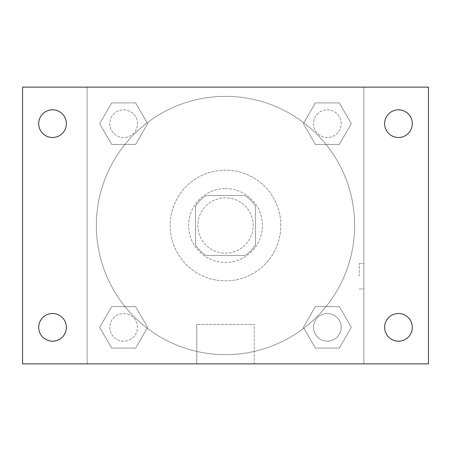 <?xml version="1.0" encoding="UTF-8"?>
<svg xmlns="http://www.w3.org/2000/svg" width="451" height="451" viewBox="0 0 451 451"><rect width="100%" height="100%" fill="white"/><g stroke="black" fill="none" stroke-linecap="round" stroke-linejoin="round"><path stroke-width="0.34" stroke-dasharray="2.25 1.69" d="M253.174 225.5A27.674 27.674 0 0 0 211.66 201.535A27.674 27.674 0 0 0 211.66 249.465A27.674 27.674 0 0 0 253.174 225.5A27.674 27.674 0 0 0 211.66 201.535A27.674 27.674 0 0 0 211.66 249.465A27.674 27.674 0 0 0 253.174 225.5M244.916 255.48L206.084 255.48A35.719 35.719 0 0 1 195.52 244.916L195.52 206.084A35.719 35.719 0 0 1 206.084 195.52L244.916 195.52A35.719 35.719 0 0 1 255.48 206.084L255.48 244.916A35.719 35.719 0 0 1 244.916 255.48L206.084 255.48A35.719 35.719 0 0 1 195.52 244.916L195.52 206.084A35.719 35.719 0 0 1 206.084 195.52L244.916 195.52A35.719 35.719 0 0 1 255.48 206.084L255.48 244.916A35.719 35.719 0 0 1 244.916 255.48M225.5 188.603A36.897 36.897 0 0 1 257.459 243.952A36.897 36.897 0 0 1 193.541 243.952A36.897 36.897 0 0 1 225.5 188.603A36.897 36.897 0 0 0 188.603 225.5A36.897 36.897 0 0 0 225.5 262.397A36.897 36.897 0 0 0 262.397 225.5A36.897 36.897 0 0 0 225.5 188.603M280.849 225.5A55.349 55.349 0 0 0 197.826 177.564A55.349 55.349 0 0 0 197.826 273.436A55.349 55.349 0 0 0 280.849 225.5A55.349 55.349 0 0 0 197.826 177.564A55.349 55.349 0 0 0 197.826 273.436A55.349 55.349 0 0 0 280.849 225.5M99.688 123.659L111.673 102.901L135.638 102.901L147.624 123.659L135.638 144.41L111.673 144.41L99.688 123.659L111.673 102.901L135.638 102.901L147.624 123.659L135.638 144.41L111.673 144.41L99.688 123.659L111.673 102.901L135.638 102.901L147.624 123.659L135.638 144.41L111.673 144.41L99.688 123.659M99.688 327.341L111.673 306.59L135.638 306.59L147.624 327.341L135.638 348.099L111.673 348.099L99.688 327.341L111.673 306.59L135.638 306.59L147.624 327.341L135.638 348.099L111.673 348.099L99.688 327.341L111.673 306.59L135.638 306.59L147.624 327.341L135.638 348.099L111.673 348.099L99.688 327.341M87.128 363.872L87.128 87.128L363.872 87.128L363.872 363.872L87.128 363.872L87.128 87.128L363.872 87.128L363.872 363.872L87.128 363.872L87.128 87.128L363.872 87.128L363.872 363.872L22.55 363.872L22.55 87.128L87.128 87.128L87.128 363.872M303.376 123.659L315.362 102.901L339.327 102.901L351.312 123.659L339.327 144.41L315.362 144.41L303.376 123.659L315.362 102.901L339.327 102.901L351.312 123.659L339.327 144.41L315.362 144.41L303.376 123.659L315.362 102.901L339.327 102.901L351.312 123.659L339.327 144.41L315.362 144.41L303.376 123.659M303.376 327.341L315.362 306.59L339.327 306.59L351.312 327.341L339.327 348.099L315.362 348.099L303.376 327.341L315.362 306.59L339.327 306.59L351.312 327.341L339.327 348.099L315.362 348.099L303.376 327.341L315.362 306.59L339.327 306.59L351.312 327.341L339.327 348.099L315.362 348.099L303.376 327.341M238.184 87.128L212.816 87.133L238.184 87.128M354.649 225.5A129.149 129.149 0 0 0 160.922 113.652A129.149 129.149 0 0 0 160.922 337.348A129.149 129.149 0 0 0 354.649 225.5A129.149 129.149 0 0 0 160.922 113.652A129.149 129.149 0 0 0 160.922 337.348A129.149 129.149 0 0 0 354.649 225.5M137.493 327.341A13.84 13.84 0 0 0 116.736 315.362A13.84 13.84 0 0 0 116.736 339.327A13.84 13.84 0 0 0 137.493 327.341A13.84 13.84 0 0 0 116.736 315.362A13.84 13.84 0 0 0 116.736 339.327A13.84 13.84 0 0 0 137.493 327.341A13.84 13.84 0 0 0 116.736 315.362A13.84 13.84 0 0 0 116.736 339.327A13.84 13.84 0 0 0 137.493 327.341A13.84 13.84 0 0 0 116.736 315.362A13.84 13.84 0 0 0 116.736 339.327A13.84 13.84 0 0 0 137.493 327.341M137.493 123.659A13.84 13.84 0 0 0 116.736 111.673A13.84 13.84 0 0 0 116.736 135.638A13.84 13.84 0 0 0 137.493 123.659A13.84 13.84 0 0 0 116.736 111.673A13.84 13.84 0 0 0 116.736 135.638A13.84 13.84 0 0 0 137.493 123.659A13.84 13.84 0 0 0 116.736 111.673A13.84 13.84 0 0 0 116.736 135.638A13.84 13.84 0 0 0 137.493 123.659A13.84 13.84 0 0 0 116.736 111.673A13.84 13.84 0 0 0 116.736 135.638A13.84 13.84 0 0 0 137.493 123.659M341.182 123.659A13.84 13.84 0 0 0 320.424 111.673A13.84 13.84 0 0 0 320.424 135.638A13.84 13.84 0 0 0 341.182 123.659A13.84 13.84 0 0 0 320.424 111.673A13.84 13.84 0 0 0 320.424 135.638A13.84 13.84 0 0 0 341.182 123.659A13.84 13.84 0 0 0 320.424 111.673A13.84 13.84 0 0 0 320.424 135.638A13.84 13.84 0 0 0 341.182 123.659A13.84 13.84 0 0 0 320.424 111.673A13.84 13.84 0 0 0 320.424 135.638A13.84 13.84 0 0 0 341.182 123.659M313.507 327.341A13.84 13.84 0 0 1 334.264 315.362A13.84 13.84 0 0 1 334.264 339.327A13.84 13.84 0 0 1 313.507 327.341A13.84 13.84 0 0 1 334.264 315.362A13.84 13.84 0 0 1 334.264 339.327A13.84 13.84 0 0 1 313.507 327.341M254.223 363.872L196.777 363.872L254.223 363.872L196.777 363.872L254.223 363.872L254.223 324.466L196.777 324.466L254.223 324.466L196.777 324.466L254.223 324.466L254.223 363.872M87.128 276.238L87.128 263.553L87.133 276.238M363.872 276.238L363.872 263.553L363.872 276.238M359.227 276.238L359.227 263.553L359.227 276.238M363.872 87.128L428.45 87.128L428.45 363.872L363.872 363.872L363.872 87.128M52.53 137.493A13.84 13.84 0 0 0 64.516 116.736A13.84 13.84 0 0 0 40.545 116.736A13.84 13.84 0 0 0 52.53 137.493M52.53 341.182A13.84 13.84 0 0 0 64.516 320.424A13.84 13.84 0 0 0 40.545 320.424A13.84 13.84 0 0 0 52.53 341.182M398.47 137.493A13.84 13.84 0 0 0 410.455 116.736A13.84 13.84 0 0 0 386.484 116.736A13.84 13.84 0 0 0 398.47 137.493M398.47 341.182A13.84 13.84 0 0 0 410.455 320.424A13.84 13.84 0 0 0 386.484 320.424A13.84 13.84 0 0 0 398.47 341.182M341.182 327.341A13.84 13.84 0 0 0 320.424 315.362A13.84 13.84 0 0 0 320.424 339.327A13.84 13.84 0 0 0 341.182 327.341A13.84 13.84 0 0 0 320.424 315.362A13.84 13.84 0 0 0 320.424 339.327A13.84 13.84 0 0 0 341.182 327.341M359.227 288.922L363.872 288.922L359.227 288.922M359.227 263.553L363.872 263.553L359.227 263.553M196.777 324.466L196.777 363.872L196.777 324.466"/><path stroke-width="0.68" d="M22.55 87.128L428.45 87.128L428.45 363.872L22.55 363.872L22.55 87.128M52.53 313.507A13.84 13.84 0 0 1 66.37 327.341A13.84 13.84 0 0 1 52.53 341.182A13.84 13.84 0 0 1 38.696 327.341A13.84 13.84 0 0 1 52.53 313.507M398.47 313.507A13.84 13.84 0 0 1 412.304 327.341A13.84 13.84 0 0 1 398.47 341.182A13.84 13.84 0 0 1 384.63 327.341A13.84 13.84 0 0 1 398.47 313.507M398.47 109.819A13.84 13.84 0 0 1 412.304 123.659A13.84 13.84 0 0 1 398.47 137.493A13.84 13.84 0 0 1 384.63 123.659A13.84 13.84 0 0 1 398.47 109.819M52.53 109.819A13.84 13.84 0 0 1 66.37 123.659A13.84 13.84 0 0 1 52.53 137.493A13.84 13.84 0 0 1 38.696 123.659A13.84 13.84 0 0 1 52.53 109.819"/></g></svg>
